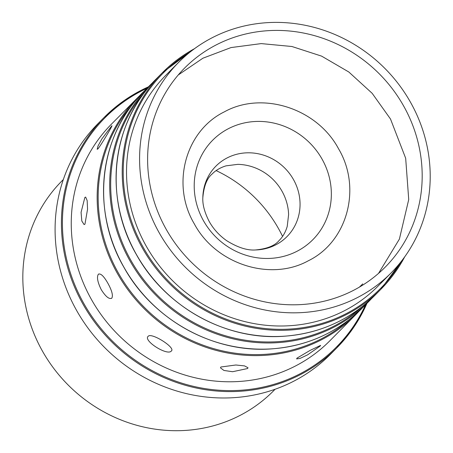 <?xml version="1.0" encoding="UTF-8"?>
<svg xmlns="http://www.w3.org/2000/svg" width="453" height="453" viewBox="0 0 453 453"><rect width="100%" height="100%" fill="white"/><g stroke="black" fill="none" stroke-linecap="round" stroke-linejoin="round"><path stroke-width="0.68" d="M194.28 223.81C215.719 264.122 270.407 281.828 308.374 260.747C347.485 241.709 361.947 188.023 338.533 148.743C317.1 108.431 262.412 90.725 224.445 111.8C185.328 130.838 170.872 184.53 194.28 223.81M178.222 74.994L202.899 58.211L231.03 47.571L261.205 43.601L291.913 46.5L321.619 56.132L348.827 72.004L372.179 93.329L390.509 119.031L405.673 158.267L408.725 199.535L399.393 239.105L378.521 273.402M111.245 126.512L101.982 138.76L98.012 145.985L97.185 149.303L97.944 148.878C101.172 144.966 115.3 121.217 111.245 126.512L111.891 126.013M84.858 197.468L81.07 212.355L81.812 221.002L84.088 224.569L84.949 224.173L87.554 209.212L87.169 200.588L85.645 197.066L84.858 197.468M101.308 289.767C105.764 296.738 109.264 299.529 111.823 298.148C113.233 295.543 111.908 290.554 107.837 283.182C103.726 276.03 100.572 273.057 98.363 274.263C96.608 277.06 97.588 282.23 101.308 289.767M111.444 298.425L111.823 298.148M148.142 336.319C142.893 340.65 167.519 356.234 171.359 350.984C175.962 347.734 151.313 332.162 148.142 336.319L147.91 336.613M220.854 367.009L220.464 367.847L223.935 370.452L232.593 371.72L247.615 368.527L248.006 367.757L244.535 365.899L235.871 364.999L220.854 367.009M297.021 358.108L296.619 358.906L300.073 358.402L307.547 354.88L320.152 346.075L320.616 345.384L310.197 350.35L297.021 358.108M403.561 105.855A141.308 133.057 -135.3 0 1 385.288 267.055A141.308 133.057 -135.3 0 1 166.234 229.36A141.308 133.057 -135.3 0 1 184.507 68.165A141.308 133.057 -135.3 0 1 403.561 105.855M159.297 232.972A149.569 140.843 -135.3 0 1 178.635 62.35A149.569 140.843 -135.3 0 1 410.497 102.248A149.569 140.843 -135.3 0 1 391.16 272.87A149.569 140.843 -135.3 0 1 159.297 232.972M178.635 62.35L165.583 75.526A149.569 140.843 44.7 0 0 146.245 246.149A149.569 140.843 44.7 0 0 378.108 286.047L391.16 272.87M140.566 94.858L137.316 98.035A153.81 144.835 -135.3 0 0 117.429 273.499A153.81 144.835 -135.3 0 0 355.871 314.524L359.014 311.245A153.81 144.835 -135.3 0 1 355.871 314.524L329.965 340.679A153.81 144.835 -135.3 0 1 91.523 299.654A153.81 144.835 -135.3 0 1 111.41 124.19L137.316 98.035A153.81 144.835 -135.3 0 1 140.566 94.864M98.726 273.991L98.363 274.263M366.953 303.334A163.731 154.173 -135.3 0 1 336.811 347.853L330.48 354.246A163.731 154.173 -135.3 0 1 76.67 310.571A163.731 154.173 -135.3 0 1 97.837 123.799L104.167 117.406A163.731 154.173 -135.3 0 1 148.397 86.846M203.51 220.781A70.577 66.461 -135.3 0 1 228.301 128.737A70.577 66.461 -135.3 0 1 322.049 159.094A70.577 66.461 -135.3 0 1 297.264 251.138A70.577 66.461 -135.3 0 1 203.51 220.781M216.138 170.605A131.908 124.213 -135.3 0 1 278.38 228.374A131.908 124.213 -135.3 0 1 282.559 236.398M202.831 197.774C203.833 186.194 206.959 178.256 212.202 173.946C215.707 170.311 220.317 167.616 226.03 165.849L237.848 164.348A50.311 47.372 -135.3 0 1 241.081 164.524A50.311 47.372 -135.3 0 1 281.998 191.2A50.311 47.372 -135.3 0 1 288.402 211.398A50.311 47.372 -135.3 0 1 288.606 214.631L287.213 226.455C285.509 232.191 282.853 236.823 279.252 240.362C274.994 245.645 267.083 248.844 255.515 249.96C247.208 250.577 237.587 247.474 226.647 240.662C219.343 235.515 213.567 229.19 209.32 221.693C204.614 212.565 202.451 204.592 202.831 197.774A50.04 47.118 -135.3 0 1 239.116 153.731A50.04 47.118 -135.3 0 1 293.459 179.518A50.04 47.118 -135.3 0 1 255.515 249.96M275.045 389.286A149.02 140.322 -135.3 0 1 42.469 351.143A149.02 140.322 -135.3 0 1 63.329 179.564M171.359 350.984L171.585 350.696M362.74 283.872A137.123 129.116 -135.3 0 1 359.388 287.123M374.795 295.418C349.937 319.965 319.659 333.572 283.957 336.245C225.928 340.696 165.152 307.009 136.325 254.439C103.171 197.565 111.676 122.469 156.24 78.93A153.81 144.835 44.7 0 0 136.353 254.393A153.81 144.835 44.7 0 0 374.795 295.418L380.928 289.229A153.81 144.835 -135.3 0 1 142.485 248.199A153.81 144.835 -135.3 0 1 162.372 72.74A153.81 144.835 -135.3 0 1 194.518 48.669M129.96 260.849A153.81 144.835 -135.3 0 1 149.847 85.385A153.81 144.835 -135.3 0 1 153.097 82.214L143.709 91.58A153.81 144.835 44.7 0 0 123.822 267.044A153.81 144.835 44.7 0 0 362.264 308.068L368.397 301.879A153.81 144.835 -135.3 0 1 129.96 260.849M144.92 91.897A152.989 144.06 44.7 0 0 130.849 260.288A152.989 144.06 44.7 0 0 361.936 306.862M132.395 104.547A152.989 144.06 44.7 0 0 118.318 272.938A152.989 144.06 44.7 0 0 349.405 319.507M190.135 52.021A152.989 144.06 44.7 0 0 143.375 247.644A152.989 144.06 44.7 0 0 272.921 329.127A152.989 144.06 44.7 0 0 401.381 261.273M366.964 303.323L353.923 327.032L336.811 347.853A163.731 154.173 -135.3 0 1 83.001 304.184A163.731 154.173 -135.3 0 1 104.167 117.406L124.83 100.102L148.408 86.834M146.965 88.295A162.904 153.397 44.7 0 0 83.89 303.623A162.904 153.397 44.7 0 0 229.541 390.611A162.904 153.397 44.7 0 0 365.52 304.784M371.539 298.595A153.81 144.835 -135.3 0 1 368.397 301.879L371.545 298.595M404.693 256.857A153.81 144.835 -135.3 0 1 380.928 289.229L404.71 256.834M362.264 308.068C337.411 332.61 307.128 346.217 271.426 348.895C213.403 353.34 152.621 319.654 123.799 267.089C90.64 210.215 99.145 135.119 143.709 91.58M194.541 48.652L162.372 72.74L156.24 78.93"/></g></svg>
